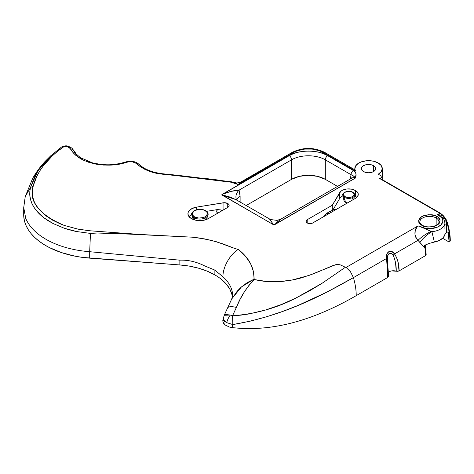 <?xml version="1.0" encoding="UTF-8"?>
<svg xmlns="http://www.w3.org/2000/svg" width="474" height="474" viewBox="0 0 474 474"><rect width="100%" height="100%" fill="white"/><g stroke="black" fill="none" stroke-linecap="round" stroke-linejoin="round"><path stroke-width="0.71" d="M24.571 201.687L25.235 196.562L30.543 187.384L25.241 196.55L23.706 207.742L23.7 214.746A75.816 43.774 0 0 0 89.687 258.146L89.687 251.706C80.011 250.965 70.91 249.217 62.39 246.468C53.141 243.452 45.314 239.494 38.909 234.6C32.552 229.689 28.144 224.249 25.697 218.283L23.718 207.351L25.697 218.283C28.144 224.249 32.552 229.689 38.909 234.6C45.314 239.494 53.141 243.452 62.39 246.468C70.91 249.217 80.011 250.965 89.687 251.706L90.469 233.421L76.954 231.59L64.34 228.267L53.153 223.568L48.2 220.766L43.78 217.714L36.593 210.865L33.915 207.185L31.877 203.376L30.514 199.43L29.832 195.418L29.832 191.389L30.543 187.384L32.979 186.448L37.067 175.818L39.988 170.634L43.501 165.58L52.259 155.94L57.425 151.39L64.043 146.567L66.425 146.377L69.542 147.675L72.575 152L75.443 155.075L81.901 159.454L88.354 162.185L95.641 164.075L103.421 165.059L111.426 165.082L119.229 164.158L127.903 161.948L132.133 161.782L135.736 163.068L138.858 165.687L144.374 169.111L151.04 171.801L156.592 173.265L230.998 182.2L234.452 182.982L237.984 184.463L293.797 152.373L296.949 150.88L304.415 149.103L312.485 149.103L319.938 150.886L355.524 171.108L354.842 169.046L355.624 165.947L358.427 163.257L361.218 161.912L366.289 160.793L369.921 160.727L373.459 161.207L378.051 162.89L381.149 165.462L382.281 168.525L381.268 171.606L378.264 174.219L382.708 176.784L379.668 178.538L439.848 213.288L437.626 214.645L441.774 217.844L442.852 220.724L442.669 222.193L440.879 224.954L437.443 227.129L430.327 228.652L425.261 228.296L418.785 225.956L417.819 226.039L346.115 267.407L345.38 267.259L321.988 283.339L309.226 291.03L295.634 298.187L281.046 304.634L265.47 310.032L249.206 313.924L240.881 315.151L232.556 315.773L232.817 324.572L226.738 322.658A11.939 6.891 -60 0 1 230.346 315.062L232.556 315.773L236.372 307.448A11.939 4.272 -158.1 0 0 227.419 308.13A11.939 4.272 21.9 0 1 236.372 307.448L240.063 299.402L244.365 291.883L249.128 285.135L254.224 279.542L253.383 271.294L250.515 263.532L245.443 256.156L238.309 249.365L235.353 248.678L216.434 241.752L204.602 238.902L192.195 237.178L140.825 234.506L96.755 233.001L90.469 233.421L89.693 251.706M342.809 194.933A5.913 3.413 0 0 0 344.545 197.403A0.598 0.344 -60 0 1 344.959 196.592A5.327 3.075 180 0 1 344.959 192.243A5.327 3.075 180 0 1 352.49 192.243A0.598 0.344 -60 0 1 352.792 192.213A0.598 0.344 120 0 0 352.49 192.243L349.765 191.395L346.684 191.573L344.296 192.705L343.502 193.813L343.502 195.015L344.959 196.592L346.684 197.255L350.766 197.255L352.49 196.592L353.948 195.015L353.948 193.813L352.49 192.243A5.327 3.075 180 0 1 352.49 196.592A5.327 3.075 180 0 1 344.959 196.592A0.598 0.344 120 0 0 344.545 197.403A5.913 3.413 180 0 1 342.856 195.412C340.996 193.67 347.88 189.25 352.792 192.213C354.422 193.428 355.026 194.494 354.593 195.412A5.913 3.413 180 0 1 350.642 198.215A5.913 3.413 180 0 1 344.545 197.403L345.35 202.214L344.545 197.403A5.913 3.413 0 0 0 350.298 198.28A5.913 3.413 0 0 0 354.463 195.821M342.856 195.412L343.988 200.609A4.776 2.755 0 0 0 345.35 202.214L344.041 200.804L344.041 199.726L344.752 198.73M355.476 196.366A9.551 5.516 0 0 0 354.493 195.869L355.476 196.366L355.476 190.512L355.476 196.366L356.821 197.338A9.551 5.516 0 0 0 355.476 196.366M342.305 196.177L342.957 195.869A9.551 5.516 0 0 0 339.68 198.493L339.68 192.645A9.551 5.516 180 0 1 355.476 190.512L351.347 189.114L346.553 189.043L342.305 190.329L340.735 191.389L332.315 205.195L332.315 211.043L331.889 210.675L330.633 211.037L326.414 213.472L324.08 215.8A3.976 2.293 180 0 1 326.319 215.149A3.976 2.293 180 0 0 324.08 215.8L324.08 216.44L324.08 215.8L326.414 213.472L328.855 213.685A5.173 2.986 0 0 0 326.414 213.472L330.633 211.037A5.173 2.986 0 0 0 331 212.447L330.633 211.037L331.581 210.699A1.197 0.924 30.4 0 1 332.013 211.552L332.315 205.195L307.193 219.699L307.193 222.946A3.976 2.293 180 0 1 306.032 221.322A3.976 2.293 180 0 1 307.193 219.699L332.315 205.195L339.68 192.645L339.68 198.493L333.074 209.745L336.41 209.324A5.173 2.986 0 0 0 333.074 209.745L332.286 211.706M227.733 203.512A4.776 2.755 180 0 1 229.132 205.461A4.776 2.755 180 0 1 227.733 207.416L227.733 203.512L224.309 202.706L196.627 207.114L191.893 208.619L188.794 211.179L188.071 212.69L187.965 214.26L189.57 217.234L193.285 219.503L195.715 220.214L201.071 220.611L203.725 220.274L208.311 218.627L227.733 207.416L228.77 206.522L229.132 205.461L228.77 204.407L227.733 203.512L227.733 207.416L208.311 218.627A11.939 6.891 180 0 1 195.3 220.12A11.939 6.891 180 0 1 187.929 213.75A11.939 6.891 180 0 1 196.627 207.114L196.627 209.662L196.627 207.114L223.058 202.813A4.776 2.755 180 0 1 227.733 203.512M438.865 222.614A9.551 5.516 0 0 0 436.151 217.975L436.151 225.363L436.151 217.975A9.551 5.516 180 0 1 438.948 221.873C439.89 225.606 427.939 229.007 422.393 225.227L421.801 225.286L424.23 226.341L427.88 227.04L432.525 226.833L434.889 226.228L438.634 224.072L439.676 222.703L440.032 220.019L437.935 217.133L434.563 215.457L428.668 214.71L423.904 215.569L420.16 217.726L418.678 220.481L418.761 221.779L419.976 223.882L421.801 225.286L422.393 225.227C420.177 223.361 419.33 222.241 419.846 221.873A9.551 5.516 180 0 1 425.741 216.778A9.551 5.516 180 0 1 436.151 217.975L436.998 216.511C441.021 218.348 441.021 221.275 436.998 225.286C430.048 227.615 424.982 227.615 421.801 225.286C417.772 223.45 417.772 220.529 421.801 216.511C428.745 214.183 433.811 214.183 436.998 216.511L436.151 217.975A9.551 5.516 0 0 0 426.345 216.648A9.551 5.516 0 0 0 419.934 221.133M373.619 165.693A7.163 4.136 180 0 1 375.716 168.614A7.163 4.136 180 0 1 371.296 172.435A7.163 4.136 180 0 1 363.487 171.541L365.81 172.435L368.553 172.749L371.296 172.435L373.619 171.541L373.619 165.693L371.296 164.792L368.553 164.478L365.81 164.792L363.487 165.693L361.935 167.032L361.389 168.614L361.935 170.196L363.487 171.541A7.163 4.136 180 0 1 361.389 168.614A7.163 4.136 180 0 1 365.81 164.792A7.163 4.136 180 0 1 373.619 165.693L373.619 171.541L375.171 170.196L375.716 168.614L375.171 167.032L373.619 165.693M207.653 215.771A8.159 4.71 180 0 1 194.103 217.696L194.713 219.966L194.103 217.696A8.159 4.71 180 0 1 191.863 215.255L193.279 219.498M232.485 297.085A60.654 35.017 0 0 0 214.882 274.914L214.882 270.393L214.882 274.914A60.654 35.017 0 0 0 179.859 264.954L179.859 260.179C188.071 259.865 196.254 261.731 204.395 265.778L214.888 270.121L222.934 276.798C222.733 267.289 229.973 254.372 238.309 249.365L235.353 248.678L222.016 243.559L210.604 240.188L198.464 237.895L192.195 237.178L115.212 233.409L97.869 232.989L90.469 233.421L76.954 231.59C74.619 231.294 65.376 228.746 64.34 228.267L53.153 223.568L43.78 217.714C41.06 215.617 38.667 213.33 36.593 210.865C34.691 208.566 33.121 206.072 31.877 203.376C31.201 202.25 29.749 196.965 29.832 195.418C29.584 194.921 29.892 188.528 30.543 187.384L34.703 176.565C37.535 171.363 39.721 167.885 41.268 166.131L50.167 156.331L61.336 147.171C64.251 145.714 66.656 145.453 68.558 146.389A3.585 1.546 109.8 0 0 67.557 146.656L65.205 146.342L63.113 147.029A3.585 2.275 -125.6 0 0 61.342 147.165A3.585 2.275 -125.6 0 0 61.187 147.29A3.585 2.275 54.4 0 1 61.342 147.165A3.585 2.275 54.4 0 1 63.113 147.029C47.027 158.636 36.984 171.772 32.979 186.448C34.869 185.02 20.139 206.67 64.186 225.399L78.376 229.209L89.9 230.785L140.825 234.506L89.414 230.743L77.446 229.025L64.186 225.399L60.08 223.805L52.573 220.161L45.611 215.593L38.453 208.643L34.969 203.328L33.595 200.176L32.374 194.98L32.41 189.292L32.979 186.448L30.543 187.384L37.95 170.853L50.878 155.668L45.143 161.397C40.254 166.641 36.089 172.329 32.641 178.455L25.235 196.562M331.847 211.955A3.976 2.293 180 0 1 332.013 211.552A1.197 0.924 -149.6 0 0 331.581 210.699L332.315 211.043L332.013 211.552A3.976 2.293 180 0 0 331.847 211.955M312.816 222.946A3.976 2.293 180 0 1 307.193 222.946L307.193 219.699L306.032 221.322L307.193 222.946L309.232 223.574L312.218 223.23L355.476 198.316L357.55 196.526L358.279 194.417L357.55 192.302L355.476 190.512A9.551 5.516 180 0 1 358.279 194.417A9.551 5.516 180 0 1 355.476 198.316L312.816 222.946M352.105 198.316L353.408 199.726M347.792 202.967L345.35 202.214A4.776 2.755 0 0 0 347.489 202.925M89.687 251.706L179.83 260.173L89.687 251.706L89.687 258.146L179.859 264.954L179.859 260.179C188.071 259.865 196.254 261.731 204.395 265.778L214.888 270.121L222.934 276.798A60.654 35.017 180 0 1 232.651 295.806L231.614 299.224L237.225 291.149L240.94 287.374L247.238 282.605L253.963 279.227C254.414 267.982 249.194 258.028 238.309 249.365C229.973 254.372 222.733 267.289 222.934 276.798A60.654 35.017 180 0 1 232.651 295.758M235.217 182.632L231.448 181.797A3.585 0.693 98 0 0 231.401 181.785L235.252 182.644L237.421 184.273L230.998 182.2A3.585 0.693 -82 0 1 231.401 181.785A3.585 0.693 -82 0 1 231.448 181.797L235.217 182.632L237.421 184.273L238.298 184.398L239.654 183.083L238.552 184.268L293.797 152.373A3.585 2.068 -120 0 0 292.286 152.344A3.585 2.068 -120 0 1 293.797 152.373C300.386 147.817 316.484 147.817 323.067 152.373L355.524 171.108A13.728 7.928 180 0 1 354.825 168.614A13.728 7.928 180 0 1 368.553 160.686A13.728 7.928 180 0 1 382.287 168.614A13.728 7.928 180 0 1 378.264 174.219L382.708 176.784L382.708 179.024L381.955 179.456L382.708 179.024L382.317 179.664A52.774 30.466 -120 0 1 382.708 179.024L382.708 176.784L379.668 178.538L439.848 213.288L437.721 214.515L442.461 215.469A11.939 6.891 -120 0 0 439.848 213.288L440.441 213.223L441.851 214.639M231.893 298.727L241.491 286.877L253.963 279.227L254.224 279.542C263.532 281.586 271.803 282.303 279.044 281.68C288.642 280.869 296.647 279.417 303.052 277.32L313.972 273.611L333.157 265.476L337.494 264.415L340.498 264.942L345.38 267.259L340.498 264.942L338.288 264.433L335.936 264.611L308.918 275.447L292.245 279.98L279.044 281.68L267.407 281.609L254.224 279.542C246.279 287.854 240.324 297.162 236.372 307.448L232.556 315.773L230.346 315.062L224.214 315.275M352.259 177.916L352.117 177.987A7.163 4.136 60 0 1 355.299 178.129A7.163 4.136 -120 0 0 352.117 177.987L281.153 218.958L277.403 221.873L274.671 224.682L355.299 178.129L356.01 176.002L356.057 174.029L355.198 172.103L353.272 170.462L327.57 155.626L323.464 153.677L318.777 152.231L313.717 151.348L308.432 151.046L303.159 151.348L298.093 152.231L293.406 153.677L289.3 155.626L222.502 194.186L221.814 194.725L222.051 195.087L273.919 224.925L355.435 177.969C354.398 176.512 352.929 175.41 351.021 174.669A3.585 2.068 -60 0 1 353.272 170.462L355.198 172.103L356.057 174.029L355.435 177.969L353.515 176.073L351.021 174.669L350.636 177.371A4.776 2.755 180 0 1 351.661 178.254A4.776 2.755 180 0 0 350.636 177.371L351.021 174.669A3.585 2.068 -60 0 1 353.272 170.462L327.57 155.626A3.585 2.068 120 0 0 325.318 159.827A23.878 13.787 0 0 0 291.546 159.827A3.585 2.068 -120 0 0 289.3 155.626L221.814 194.725L273.747 224.895L274.671 224.682L280.49 219.373M231.235 299.947L231.863 298.774M194.512 216.843L198.802 218.081L203.749 217.513L206.386 215.99L207.12 215.024L207.375 213.134L206.516 211.647L203.518 209.911L199.358 209.384L195.993 209.988L193.356 211.511L192.308 213.454L192.705 215.178L194.512 216.843C196.757 218.49 200.33 218.49 205.23 216.843C208.074 214.011 208.074 211.949 205.23 210.657L205.639 211.037L205.23 210.657C202.985 209.01 199.412 209.01 194.512 210.657C191.668 213.49 191.668 215.552 194.512 216.843L194.103 217.696L194.512 216.843M191.863 215.255C191.069 214.011 191.84 212.476 194.162 210.657C197.954 208.821 201.74 208.815 205.532 210.628C207.831 212.334 208.619 213.881 207.879 215.255A8.159 4.71 180 0 1 202.262 218.864A8.159 4.71 180 0 1 194.103 217.696A8.159 4.71 180 0 1 191.727 214.592M217.762 213.543L216.731 211.6L217.317 209.597L206.557 211.351L217.317 209.597A7.643 4.414 0 0 0 217.536 213.3M191.893 214.467L190.092 215.646M193.433 219.598L193.925 218.176M205.817 218.176L206.309 219.598M269.688 219.166L273.468 224.771L270.263 219.723L268.954 218.828M162.926 173.964A3.585 0.51 95.8 0 0 162.789 173.78A3.585 0.51 95.8 0 0 162.499 174.207L176.832 175.67A3.585 0.51 -84.2 0 1 177.122 175.238L231.401 181.785A3.585 0.693 98 0 0 230.998 182.2C216.47 180.102 198.416 177.922 176.832 175.67A3.585 0.51 -84.2 0 1 177.122 175.238A3.585 0.51 -84.2 0 1 177.258 175.421M177.122 175.238L162.789 173.78A3.585 0.51 95.8 0 0 162.499 174.207C163.062 173.893 148.972 174.331 136.577 163.737A3.585 2.506 -46.1 0 1 138.698 164.164A3.585 2.506 133.9 0 0 136.577 163.737L134.693 162.499L132.133 161.782L129.284 161.735L126.594 162.304A3.585 1.452 -108.3 0 0 125.675 162.007A3.585 1.452 -108.3 0 0 125.332 162.268M76.326 154.269L73.239 149.82L74.963 152.705L73.897 152.071L72.575 152L70.798 149.014A3.585 2.779 -29.8 0 1 73.239 149.82L76.51 154.471M68.955 146.733A3.585 1.546 109.8 0 0 68.546 146.383A3.585 1.546 -70.2 0 0 67.557 146.656L70.798 149.014A3.585 2.779 150.2 0 1 73.239 149.82L75.704 153.185M444.914 223.082A15.524 8.959 180 0 1 431.909 231.673L434.35 242.066A15.524 8.959 0 0 0 444.819 234.583L446.318 232.77L446.461 223.906A4.776 0.616 -2.8 0 0 444.92 224.321A4.776 0.616 177.2 0 1 446.461 223.906L446.496 221.69L445.607 219.438L442.461 215.469L437.626 214.645L442.544 217.501L443.83 219.077L444.92 222.833A15.524 8.959 180 0 1 431.909 231.673L420.794 226.874C423.578 228.598 433.035 230.115 439.416 226.086C445.619 221.986 442.052 216.831 438.912 215.403L443.735 218.929M380.444 178.692L379.668 178.538A1.197 0.687 120 0 1 380.267 178.479L440.441 213.223L440.666 213.756L440.441 213.223L439.848 213.288A11.939 6.891 -120 0 1 442.461 215.469A1.197 0.385 -43.9 0 1 443.006 215.362A1.197 0.385 136.1 0 0 442.461 215.469L446.271 221.038A4.776 0.314 -7.6 0 1 444.695 221.091A4.776 0.314 172.4 0 0 446.271 221.038L446.627 220.724L446.271 221.038L446.461 223.906L447.142 223.515A11.939 6.891 -120 0 0 446.496 221.69L446.621 221.305L446.496 221.69A11.939 6.891 -120 0 1 447.142 223.515L447.207 222.946M191.709 214.568A11.939 6.891 0 0 0 189.061 216.677M224.86 195.62L222.051 195.087L235.839 199.59L230.311 197.143L224.86 195.62M235.839 199.59L270.5 219.521L277.071 220.398L281.153 218.958M236.36 199.329A11.939 8.87 158.3 0 1 239.05 190.139C234.15 190.376 228.64 191.727 222.502 194.186L231.081 191.389L239.05 190.139A11.939 8.87 -21.7 0 0 236.36 199.329M235.981 182.834A7.163 7.11 101.5 0 0 240.632 182.182A7.163 7.11 -78.5 0 1 235.288 182.656M241.284 181.826L240.857 182.034M217.981 179.996L204.46 178.343M125.675 162.007A3.585 1.452 71.7 0 1 126.594 162.304C126.902 161.752 116.788 167.399 95.641 164.075L84.366 160.645L78.773 157.611L73.867 153.499L72.575 152L73.897 152.071L80.473 157.7L92.312 162.795C105.649 165.734 113.185 165.45 125.669 162.007C128.205 161.166 130.984 161.053 134.006 161.658C136.174 162.286 137.691 163.08 138.556 164.028L143.397 167.749M431.909 231.673L431.073 231.419A23.878 10.523 -28.4 0 0 418.009 240.336L419.828 242.451A23.878 13.468 142.4 0 1 431.909 231.673A23.878 13.468 -37.6 0 0 419.828 242.451L424.911 247.967L424.443 245.431L429.1 243.452L434.35 242.066L431.909 231.673M417.422 226.234C414.821 228.942 413.215 235.91 418.009 240.336A23.878 10.523 151.6 0 1 431.073 231.419L419.223 226.11L417.754 226.068L346.115 267.407L350.482 271.762L353.408 277.622C321.331 295.877 283.138 315.986 232.817 324.572L232.556 315.773C255.409 313.989 276.437 308.13 295.634 298.187L321.988 283.339L345.38 267.259L346.115 267.407L350.482 271.762L353.408 277.622A11.939 6.891 60 0 1 353.414 277.628L386.6 258.466C385.042 252.393 391.429 248.678 394.552 253.874A2.388 1.226 142.6 0 1 393.106 255.095C389.835 251.89 387.945 252.986 387.424 258.371L386.6 258.466L387.424 258.371L387.744 255.539L389.16 253.477L391.423 253.406L393.106 255.095A2.388 1.226 -37.4 0 0 394.552 253.874L418.009 240.336L416.581 238.807L414.981 234.5L415.224 230.648L417.422 226.234M444.576 220.967A15.524 8.959 180 0 1 444.92 222.833L444.92 228.906M442.989 215.706A1.197 0.385 136.1 0 0 443.006 215.362L440.459 213.235M447.142 223.515A52.774 30.466 -120 0 1 449.95 241.539L449.103 242.024L442.609 238.274L449.103 242.024L448.137 231.721L446.318 232.77L448.137 231.721A52.774 30.466 60 0 1 449.103 242.024L449.95 241.539A52.774 30.466 -120 0 0 447.142 223.515L446.461 223.906L446.318 232.77L445.305 233.599L444.416 235.827L442.728 238.161L438.266 240.928L429.1 243.452L424.769 245.224M236.769 200.123A11.939 6.891 180 0 1 240.117 196.349L240.117 202.054L240.117 196.349L239.05 190.139L291.546 159.827A3.585 2.068 -120 0 0 289.3 155.626C297.909 149.666 318.955 149.666 327.57 155.626A3.585 2.068 120 0 0 325.318 159.827L351.021 174.669L325.318 159.827L325.318 179.344A23.878 13.787 0 0 0 291.546 179.344L291.546 159.827L239.05 190.139L239.85 193.037L240.117 196.349A11.939 6.891 180 0 0 236.763 200.147M350.636 178.846L350.636 177.371L350.636 178.846M355.085 170.32L355.524 171.108L355.085 170.32M235.252 182.644L235.969 182.834C235.673 183.29 237.308 183.017 240.875 182.022L292.292 152.338C303.052 147.147 313.812 147.147 324.577 152.338A3.585 2.068 120 0 0 323.067 152.373A3.585 2.068 120 0 1 324.577 152.344L354.836 169.811M240.632 182.182L239.66 183.077M138.698 164.164L138.959 164.413C141.43 166.7 144.671 168.673 148.688 170.332C152.083 171.529 153.967 172.572 162.789 173.78M143.403 167.749L146.075 169.23M151.639 171.523L152.249 171.718M81.001 158.091L81.487 158.399M87.714 161.462L88.348 161.699M92.27 162.955L93.301 163.228M98.716 164.312L100.014 164.49M118.162 164.057L118.488 163.998M75.84 153.422L72.516 148.86C72.066 148.166 70.745 147.337 68.558 146.389M224.072 315.631L225.02 314.671L225.974 314.475L230.346 315.062A11.939 6.891 120 0 0 226.738 322.658L224.415 321.265L223.189 319.814L223.171 318.457M387.418 259.148L387.418 259.088C387.459 263.988 388.538 271.655 388.419 276.49L387.72 277.468L386.6 258.466L386.831 254.574L387.477 252.932L388.644 251.789L390.221 251.339L391.903 251.641L394.552 253.874C397.727 259.171 399.226 264.853 399.049 270.927L396.223 271.164C396.377 265.523 395.334 260.167 393.106 255.095L394.646 258.958L395.571 263.04L396.223 271.164A5.972 3.448 0 0 0 388.313 272.384M425.32 244.993L425.616 247.013L424.911 247.967L424.443 245.431M425.468 253.726L426.167 254.698L425.468 255.676A52.774 30.466 -120 0 0 424.911 247.967L418.009 240.336L394.552 253.874L396.72 257.874L398.077 262.223L399.049 270.927L425.468 255.676A52.774 30.466 -120 0 0 424.911 247.967M443.984 216.802L444.908 217.999M448.392 227.496L449.779 236.372M246.16 205.544L291.546 179.344L291.546 159.827A23.878 13.787 180 0 1 325.318 159.827L325.318 179.344L337.547 186.406L325.318 179.344L317.568 176.358L308.432 175.309L299.295 176.358L291.546 179.344L246.16 205.544M223.023 319.049L226.738 322.658L232.817 324.572L232.171 327.575L229.487 327.06L225.174 325.016L223.764 323.606L222.97 322.053L222.816 320.436L224.172 315.358L231.614 299.224M353.414 277.628C355.275 283.962 356.211 289.969 356.223 295.652C311.566 321.437 270.216 332.078 232.171 327.575L232.817 324.572L249.768 321.271L266.512 316.798L282.729 311.418L298.211 305.375L327.013 292.049L353.408 277.622A11.939 6.891 60 0 1 353.414 277.628C355.275 283.962 356.211 289.969 356.223 295.652L387.72 277.468L386.6 258.466L353.414 277.628M387.418 259.112L387.424 258.371M388.135 275.838L387.548 263.052M425.616 247.013L426.167 254.698L425.468 255.676L399.049 270.927L397.71 271.318L391.595 270.909L389.889 271.401L388.052 272.651M388.384 276.253L387.72 277.468L356.223 295.652C311.566 321.437 270.216 332.078 232.171 327.575L229.487 327.06L225.174 325.016L222.97 322.053L222.833 320.264M232.124 295.083L230.032 289.496L226.388 284.181L221.293 279.275M214.882 274.914L207.316 271.205L198.796 268.26L189.564 266.157L179.859 264.954L82.263 257.37L75.01 256.167L61.306 252.553L49.106 247.44L43.732 244.388L38.904 241.041L34.679 237.433L31.094 233.599L28.185 229.576L25.987 225.411L24.512 221.139L23.783 216.802L23.807 212.447M223.058 210.112L223.058 202.813L223.058 210.112M222.413 210.681L220.398 209.864L217.317 209.597L220.398 209.864L222.413 210.681M339.68 198.493L333.074 209.745L332.185 211.997M207.879 215.255L206.463 219.498M236.911 200.348L236.396 199.424M450.3 241.053C450.288 235.371 449.358 229.386 447.503 223.094L446.627 220.724C446.289 219.498 445.08 217.708 443.006 215.362M354.825 169.876L354.825 168.614M382.287 176.541L382.287 168.614M75.769 153.594L76.587 154.554M354.593 195.412L353.746 199.317"/></g></svg>
